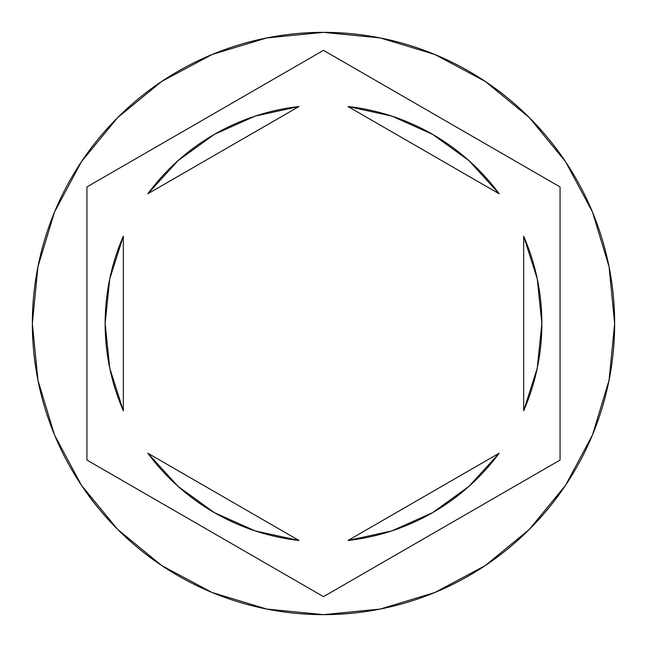 <?xml version="1.0" encoding="UTF-8"?>
<svg xmlns="http://www.w3.org/2000/svg" width="647" height="647" viewBox="0 0 647 647"><rect width="100%" height="100%" fill="white"/><g stroke="black" fill="none" stroke-linecap="round" stroke-linejoin="round"><path stroke-width="0.97" d="M32.35 323.5A291.15 291.15 0 0 1 323.5 32.35A291.15 291.15 0 0 1 614.65 323.5A291.15 291.15 0 0 0 323.5 32.35A291.15 291.15 0 0 0 32.35 323.5L37.947 380.299L54.51 434.921L81.417 485.258L117.625 529.375L161.742 565.583L212.079 592.49L266.701 609.053L323.5 614.65L380.299 609.053L434.921 592.49L485.258 565.583L529.375 529.375L565.583 485.258L592.49 434.921L609.053 380.299L614.65 323.5L609.053 266.701L592.49 212.079L565.583 161.742L529.375 117.625L485.258 81.417L434.921 54.51L380.299 37.947L323.5 32.35L266.701 37.947L212.079 54.51L161.742 81.417L117.625 117.625L81.417 161.742L54.51 212.079L37.947 266.701L32.35 323.5A291.15 291.15 0 0 0 323.5 614.65A291.15 291.15 0 0 0 614.65 323.5A291.15 291.15 0 0 1 323.5 614.65A291.15 291.15 0 0 1 32.35 323.5M109.731 368.07L105.138 323.5A218.362 218.362 0 0 0 105.138 323.516A218.362 218.362 0 0 1 123.334 236.228L109.731 278.93L105.138 323.5L109.731 368.07L123.334 410.772A218.362 218.362 0 0 1 105.138 323.5L109.731 278.93M348.005 106.52A218.362 218.362 0 0 1 499.161 193.785L468.986 160.658L432.681 134.39L391.783 116.088L348.005 106.52L499.161 193.785L348.005 106.52M523.666 236.228A218.362 218.362 0 0 1 523.666 410.772L537.269 368.07L541.862 323.5L537.269 278.93L523.666 236.228L523.666 410.772L523.666 236.228M499.161 453.215A218.362 218.362 0 0 1 348.005 540.48L391.783 530.912L432.681 512.61L468.986 486.342L499.161 453.215L348.005 540.48L499.161 453.215M298.995 540.48A218.362 218.362 0 0 1 147.84 453.215L178.014 486.342L214.319 512.61L255.217 530.912L298.995 540.48L147.84 453.215L298.995 540.48M123.334 410.772L123.334 236.228L123.334 410.772M323.5 50.345L560.059 186.926L560.059 460.074L323.5 596.655L86.941 460.074L86.941 186.926L323.5 50.345L560.059 186.926L323.5 50.345L86.941 186.926L86.941 460.074L323.5 596.655L560.059 460.074L560.059 186.926L560.059 460.074L323.5 596.655L86.941 460.074L86.941 186.926L323.5 50.345M537.269 278.93L541.862 323.5L537.269 368.07M147.84 193.785A218.362 218.362 0 0 1 298.995 106.52L255.217 116.088L214.319 134.39L178.014 160.658L147.84 193.785L298.995 106.52L147.84 193.785"/></g></svg>
